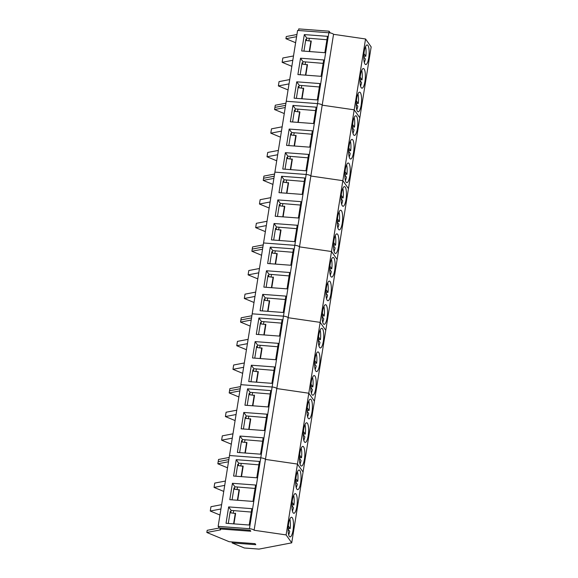 <?xml version="1.0" encoding="UTF-8"?>
<svg xmlns="http://www.w3.org/2000/svg" width="578" height="578" viewBox="0 0 578 578"><rect width="100%" height="100%" fill="white"/><g stroke="black" fill="none" stroke-linecap="round" stroke-linejoin="round"><path stroke-width="0.87" d="M363.764 56.774L365.375 59.043A9.848 2.601 -85.7 0 1 364.328 62.525M365.513 46.731A9.848 2.601 -85.7 0 1 365.823 56.254L363.786 56.102M363.952 53.61L365.823 56.254M359.986 80.385L361.59 82.661A9.848 2.601 -85.7 0 1 360.542 86.144M361.727 70.343A9.848 2.601 -85.7 0 1 362.038 79.872L360 79.713M360.166 77.228L362.038 79.872M356.2 104.004L357.811 106.273A9.848 2.601 -85.7 0 1 356.763 109.762M357.948 93.961A9.848 2.601 -85.7 0 1 358.252 103.484L356.214 103.332M356.38 100.839L358.252 103.484M352.421 127.622L354.025 129.891A9.848 2.601 -85.7 0 1 352.977 133.374M354.162 117.58A9.848 2.601 -85.7 0 1 354.473 127.102L352.436 126.95M352.602 124.458L354.473 127.102M348.635 151.234L350.239 153.51A9.848 2.601 -85.7 0 1 349.191 156.992M350.376 141.191A9.848 2.601 -85.7 0 1 350.687 150.721L348.65 150.569M348.816 148.076L350.687 150.721M344.856 174.852L346.46 177.121A9.848 2.601 -85.7 0 1 345.413 180.611M346.598 164.809A9.848 2.601 -85.7 0 1 346.908 174.332L344.871 174.18M345.037 171.688L346.908 174.332M341.071 198.471L342.675 200.739A9.848 2.601 -85.7 0 1 341.627 204.222M342.812 188.428A9.848 2.601 -85.7 0 1 343.122 197.951L341.085 197.799M341.251 195.306L343.122 197.951M337.285 222.089L338.896 224.358A9.848 2.601 -85.7 0 1 337.848 227.84M339.033 212.039A9.848 2.601 -85.7 0 1 339.344 221.569L337.306 221.417M337.473 218.925L339.344 221.569M333.506 245.701L335.11 247.969A9.848 2.601 -85.7 0 1 334.062 251.459M335.247 235.658A9.848 2.601 -85.7 0 1 335.558 245.18L333.52 245.029M333.687 242.536L335.558 245.18M329.72 269.319L331.331 271.588A9.848 2.601 -85.7 0 1 330.284 275.07M331.469 259.276A9.848 2.601 -85.7 0 1 331.779 268.799L329.742 268.647M329.908 266.155L331.779 268.799M325.941 292.938L327.545 295.206A9.848 2.601 -85.7 0 1 326.498 298.689M327.683 282.888A9.848 2.601 -85.7 0 1 327.993 292.417L325.956 292.266M326.122 289.773L327.993 292.417M322.156 316.549L323.767 318.818A9.848 2.601 -85.7 0 1 322.719 322.307M323.897 306.506A9.848 2.601 -85.7 0 1 324.207 316.029L322.17 315.877M322.336 313.384L324.207 316.029M318.377 340.167L319.981 342.436A9.848 2.601 -85.7 0 1 318.933 345.919M320.118 330.125A9.848 2.601 -85.7 0 1 320.429 339.647L318.391 339.496M318.557 337.003L320.429 339.647M314.591 363.786L316.195 366.055A9.848 2.601 -85.7 0 1 315.147 369.537M316.332 353.736A9.848 2.601 -85.7 0 1 316.643 363.266L314.605 363.114M314.772 360.621L316.643 363.266M310.812 387.397L312.416 389.666A9.848 2.601 -85.7 0 1 311.369 393.156M312.554 377.355A9.848 2.601 -85.7 0 1 312.864 386.877L310.827 386.725M310.993 384.233L312.864 386.877M307.026 411.016L308.63 413.284A9.848 2.601 -85.7 0 1 307.583 416.767M308.768 400.973A9.848 2.601 -85.7 0 1 309.078 410.496L307.041 410.344M307.207 407.851L309.078 410.496M303.24 434.634L304.852 436.903A9.848 2.601 -85.7 0 1 303.804 440.385M304.989 424.584A9.848 2.601 -85.7 0 1 305.3 434.114L303.262 433.962M303.428 431.47L305.3 434.114M299.462 458.246L301.066 460.514A9.848 2.601 -85.7 0 1 300.018 464.004M301.203 448.203A9.848 2.601 -85.7 0 1 301.514 457.725L299.476 457.574M299.642 455.081L301.514 457.725M295.676 481.864L297.287 484.133A9.848 2.601 -85.7 0 1 296.239 487.615M297.424 471.821A9.848 2.601 -85.7 0 1 297.735 481.344L295.698 481.192M295.864 478.7L297.735 481.344M291.897 505.483L293.501 507.751L292.454 511.234M293.638 495.433A9.848 2.601 -85.7 0 1 293.949 504.962L291.912 504.811M292.078 502.318L293.949 504.962M288.111 529.094L289.723 531.363A9.848 2.601 -85.7 0 1 288.668 534.852M289.853 519.051A9.848 2.601 -85.7 0 1 290.163 528.574L288.126 528.422M288.292 525.929L290.163 528.574M296.94 34.507L286.276 36.544L285.929 38.704L295.625 42.714M328.853 32.765L297.591 30.424L218.152 526.363L219.25 527.909L250.043 530.214L250.765 531.247L219.98 528.942L220.623 529.845L206.837 532.483L229.191 541.723L255.064 543.66L255.794 544.693L232.074 542.915L244.393 548.002L259.031 549.1L291.724 542.85L286.11 534.917L254.103 530.257L333.542 34.319A3.938 1.156 9.1 0 0 328.853 32.765L317.51 103.614L286.24 101.273L317.51 103.614A3.938 1.156 9.1 0 1 322.192 105.167L354.198 109.827L322.192 105.167A3.938 1.156 9.1 0 0 317.51 103.614L306.159 174.462L274.897 172.121L306.159 174.462A3.938 1.156 9.1 0 1 310.848 176.015L342.855 180.676L310.848 176.015A3.938 1.156 9.1 0 0 306.159 174.462L294.809 245.31L263.546 242.97L294.809 245.31A3.938 1.156 9.1 0 1 299.498 246.864L331.505 251.524L299.498 246.864A3.938 1.156 9.1 0 0 294.809 245.31L283.466 316.159L252.196 313.818L283.466 316.159A3.938 1.156 9.1 0 1 288.147 317.712L320.154 322.372L288.147 317.712A3.938 1.156 9.1 0 0 283.466 316.159L272.115 387.007L240.853 384.666L272.115 387.007A3.938 1.156 9.1 0 1 276.804 388.56L308.811 393.221L276.804 388.56A3.938 1.156 9.1 0 0 272.115 387.007L260.765 457.855L229.502 455.515L260.765 457.855A3.938 1.156 9.1 0 1 265.454 459.409L297.46 464.069L265.454 459.409A3.938 1.156 9.1 0 0 260.765 457.855L249.421 528.704L218.152 526.363M365.549 38.979L354.198 109.827L359.812 117.76L371.163 46.912L365.549 38.979L333.542 34.319M285.937 103.195L275.273 105.232L274.579 109.553L284.275 113.563M288.061 89.944L278.365 85.934L279.058 81.614L289.715 79.576M291.839 66.326L282.143 62.323L282.837 57.995L293.501 55.958M296.593 36.667L285.929 38.704M330.313 32.96L329.048 31.176L298.732 28.9L298.703 30.504M329.048 31.176L329.019 32.78M300.524 58.212L297.901 74.576L321.079 76.318L323.702 59.946L300.524 58.212L302.995 61.694L323.153 63.363M296.745 81.823L294.123 98.195L317.293 99.929L319.916 83.564L296.745 81.823L299.209 85.313L319.374 86.975M304.31 34.593L301.687 50.965L324.858 52.699L327.48 36.327L304.31 34.593L306.774 38.076L326.938 39.745M364.971 64.042A9.848 2.601 94.3 0 0 365.722 64.563A9.848 2.601 94.3 0 0 368.901 56.449A9.848 2.601 94.3 0 0 367.948 45.445A9.848 2.601 94.3 0 0 367.196 44.925A9.848 2.601 94.3 0 0 364.01 53.039A9.848 2.601 94.3 0 0 364.971 64.042M361.185 87.661A9.848 2.601 94.3 0 0 361.936 88.181A9.848 2.601 94.3 0 0 365.123 80.06A9.848 2.601 94.3 0 0 364.162 69.064A9.848 2.601 94.3 0 0 363.41 68.536A9.848 2.601 94.3 0 0 360.231 76.657A9.848 2.601 94.3 0 0 361.185 87.661M357.406 111.272A9.848 2.601 94.3 0 0 358.158 111.8A9.848 2.601 94.3 0 0 361.337 103.679A9.848 2.601 94.3 0 0 360.383 92.675A9.848 2.601 94.3 0 0 359.632 92.155A9.848 2.601 94.3 0 0 356.445 100.276A9.848 2.601 94.3 0 0 357.406 111.272M285.59 105.355L274.926 107.392L285.59 105.355M289.029 83.897L278.365 85.934M292.808 60.285L282.143 62.323M305.726 39.969L306.463 40.019L306.774 38.076M306.463 40.019L305.856 39.167L303.941 51.131M301.947 63.58L302.677 63.638L302.995 61.694M302.677 63.638L302.077 62.778L300.155 74.75M298.161 87.199L298.898 87.256L299.209 85.313M298.898 87.256L298.291 86.397L296.377 98.361M301.376 87.892L301.738 85.652M305.162 64.274L305.524 62.041M308.948 40.655L309.302 38.423M301.875 64.028L307.474 64.823L305.813 75.169M298.089 87.646L303.688 88.441L302.034 98.787M305.654 40.409L311.253 41.204L309.598 51.558M307.193 64.425L305.473 75.147M303.407 88.044L301.694 98.766M310.971 40.807L309.259 51.529M291.724 542.85L303.074 472.002L297.46 464.069L303.074 472.002L314.418 401.154L308.811 393.221L314.418 401.154L325.768 330.305L320.154 322.372L325.768 330.305L337.119 259.457L331.505 251.524L337.119 259.457L348.462 188.609L342.855 180.676L348.462 188.609L359.812 117.76L354.198 109.827L286.11 534.917M274.586 174.043L263.929 176.08L263.236 180.401L272.924 184.411M276.71 160.792L267.014 156.782L267.708 152.462L278.372 150.424M280.489 137.174L270.8 133.171L271.494 128.843L282.151 126.806M285.243 107.515L274.579 109.553M289.181 129.06L286.558 145.425L309.729 147.166L312.351 130.794L289.181 129.06L291.644 132.543L311.802 134.212M285.395 152.671L282.772 169.043L305.95 170.785L308.573 154.413L285.395 152.671L287.858 156.161L308.023 157.823M292.959 105.442L290.337 121.814L313.514 123.547L316.137 107.176L292.959 105.442L295.423 108.924L315.588 110.593M353.62 134.891A9.848 2.601 94.3 0 0 354.372 135.411A9.848 2.601 94.3 0 0 357.558 127.297A9.848 2.601 94.3 0 0 356.597 116.294A9.848 2.601 94.3 0 0 355.846 115.773A9.848 2.601 94.3 0 0 352.659 123.887A9.848 2.601 94.3 0 0 353.62 134.891M349.834 158.509A9.848 2.601 94.3 0 0 350.593 159.029A9.848 2.601 94.3 0 0 353.772 150.909A9.848 2.601 94.3 0 0 352.818 139.912A9.848 2.601 94.3 0 0 352.06 139.385A9.848 2.601 94.3 0 0 348.881 147.506A9.848 2.601 94.3 0 0 349.834 158.509M346.056 182.121A9.848 2.601 94.3 0 0 346.807 182.648A9.848 2.601 94.3 0 0 349.993 174.527A9.848 2.601 94.3 0 0 349.033 163.523A9.848 2.601 94.3 0 0 348.281 163.003A9.848 2.601 94.3 0 0 345.095 171.124A9.848 2.601 94.3 0 0 346.056 182.121M274.239 176.203L263.582 178.241L274.239 176.203M277.678 154.745L267.014 156.782M281.464 131.134L270.8 133.171M294.383 110.817L295.112 110.868L295.423 108.924M295.112 110.868L294.505 110.015L292.591 121.98M290.597 134.428L291.334 134.486L291.644 132.543M291.334 134.486L290.727 133.626L288.812 145.598M286.818 158.047L287.548 158.105L287.858 156.161M287.548 158.105L286.941 157.245L285.026 169.209M290.033 158.74L290.387 156.501M293.812 135.122L294.173 132.889M297.598 111.503L297.952 109.271M290.524 134.876L296.124 135.671L294.462 146.017M286.746 158.495L292.338 159.29L290.683 169.636M294.31 111.258L299.903 112.053L298.248 122.406M295.842 135.274L294.123 145.996M292.063 158.892L290.344 169.614M299.628 111.655L297.908 122.377M263.243 244.891L252.579 246.929L251.885 251.249L261.581 255.259M265.36 231.641L255.671 227.631L256.357 223.31L267.022 221.273M269.146 208.022L259.45 204.02L260.143 199.692L270.807 197.654M273.893 178.364L263.236 180.401M277.83 199.909L275.207 216.273L298.385 218.014L301.001 201.643L277.83 199.909L280.294 203.391L300.459 205.06M274.044 223.52L271.422 239.892L294.599 241.633L297.222 225.261L274.044 223.52L276.515 227.01L296.673 228.671M281.609 176.29L278.993 192.662L302.164 194.396L304.787 178.024L281.609 176.29L284.08 179.772L304.238 181.441M342.27 205.739A9.848 2.601 94.3 0 0 343.029 206.259A9.848 2.601 94.3 0 0 346.208 198.146A9.848 2.601 94.3 0 0 345.254 187.142A9.848 2.601 94.3 0 0 344.495 186.622A9.848 2.601 94.3 0 0 341.316 194.735A9.848 2.601 94.3 0 0 342.27 205.739M338.491 229.358A9.848 2.601 94.3 0 0 339.243 229.878A9.848 2.601 94.3 0 0 342.429 221.757A9.848 2.601 94.3 0 0 341.468 210.76A9.848 2.601 94.3 0 0 340.717 210.233A9.848 2.601 94.3 0 0 337.53 218.354A9.848 2.601 94.3 0 0 338.491 229.358M334.705 252.969A9.848 2.601 94.3 0 0 335.457 253.496A9.848 2.601 94.3 0 0 338.643 245.375A9.848 2.601 94.3 0 0 337.682 234.372A9.848 2.601 94.3 0 0 336.931 233.852A9.848 2.601 94.3 0 0 333.752 241.972A9.848 2.601 94.3 0 0 334.705 252.969M262.896 247.052L252.232 249.089L262.896 247.052M266.328 225.593L255.671 227.631M270.114 201.982L259.45 204.02M283.032 181.665L283.769 181.716L284.08 179.772M283.769 181.716L283.162 180.863L281.24 192.828M279.246 205.277L279.983 205.334L280.294 203.391M279.983 205.334L279.376 204.475L277.462 216.447M275.468 228.895L276.205 228.953L276.515 227.01M276.205 228.953L275.598 228.093L273.676 240.058M278.683 229.589L279.044 227.349M282.469 205.97L282.823 203.738M286.247 182.352L286.609 180.119M279.181 205.725L284.773 206.519L283.119 216.866M275.395 229.343L280.995 230.138L279.333 240.484M282.96 182.106L288.559 182.901L286.898 193.254M284.492 206.122L282.779 216.844M280.713 229.741L278.993 240.462M288.278 182.504L286.558 193.225M251.892 315.74L241.228 317.777L240.535 322.098L250.231 326.108M254.017 302.489L244.321 298.479L245.014 294.159L255.671 292.121M257.795 278.871L248.099 274.868L248.793 270.54L259.457 268.503M262.549 249.212L251.885 251.249M266.48 270.757L263.857 287.121L287.035 288.863L289.657 272.491L266.48 270.757L268.951 274.239L289.108 275.908M262.701 294.368L260.078 310.74L283.249 312.481L285.872 296.109L262.701 294.368L265.165 297.858L285.33 299.52M270.266 247.138L267.643 263.51L290.813 265.244L293.436 248.872L270.266 247.138L272.729 250.621L292.894 252.29M330.927 276.587A9.848 2.601 94.3 0 0 331.678 277.108A9.848 2.601 94.3 0 0 334.857 268.994A9.848 2.601 94.3 0 0 333.903 257.99A9.848 2.601 94.3 0 0 333.152 257.47A9.848 2.601 94.3 0 0 329.966 265.584A9.848 2.601 94.3 0 0 330.927 276.587M327.141 300.206A9.848 2.601 94.3 0 0 327.892 300.726A9.848 2.601 94.3 0 0 331.078 292.605A9.848 2.601 94.3 0 0 330.117 281.609A9.848 2.601 94.3 0 0 329.366 281.081A9.848 2.601 94.3 0 0 326.187 289.202A9.848 2.601 94.3 0 0 327.141 300.206M323.355 323.817A9.848 2.601 94.3 0 0 324.114 324.345A9.848 2.601 94.3 0 0 327.293 316.224A9.848 2.601 94.3 0 0 326.339 305.22A9.848 2.601 94.3 0 0 325.587 304.7A9.848 2.601 94.3 0 0 322.401 312.821A9.848 2.601 94.3 0 0 323.355 323.817M251.546 317.9L240.881 319.937L251.546 317.9M254.985 296.442L244.321 298.479M258.763 272.83L248.099 274.868M271.682 252.514L272.419 252.564L272.729 250.621M272.419 252.564L271.812 251.712L269.897 263.676M267.903 276.125L268.633 276.183L268.951 274.239M268.633 276.183L268.033 275.323L266.111 287.295M264.117 299.744L264.854 299.801L265.165 297.858M264.854 299.801L264.247 298.942L262.333 310.913M267.332 300.437L267.693 298.197M271.118 276.819L271.479 274.586M274.904 253.2L275.258 250.968M267.831 276.573L273.43 277.368L271.768 287.721M264.045 300.192L269.644 300.986L267.99 311.332M271.609 252.954L277.209 253.749L275.554 264.103M273.148 276.97L271.429 287.692M269.362 300.589L267.65 311.311M276.927 253.352L275.215 264.074M240.542 386.588L229.885 388.626L229.191 392.946L238.88 396.956M242.666 373.337L232.97 369.328L233.664 365.007L244.328 362.97M246.445 349.719L236.756 345.716L237.45 341.388L248.106 339.351M251.199 320.06L240.535 322.098M255.136 341.605L252.514 357.97L275.684 359.711L278.307 343.339L255.136 341.605L257.6 345.088L277.758 346.757M251.351 365.217L248.728 381.588L271.906 383.33L274.528 366.958L251.351 365.217L253.814 368.706L273.979 370.368M258.915 317.987L256.292 334.359L279.47 336.093L282.093 319.728L258.915 317.987L261.379 321.469L281.544 323.138M319.576 347.436A9.848 2.601 94.3 0 0 320.328 347.956A9.848 2.601 94.3 0 0 323.514 339.842A9.848 2.601 94.3 0 0 322.553 328.839A9.848 2.601 94.3 0 0 321.801 328.318A9.848 2.601 94.3 0 0 318.615 336.432A9.848 2.601 94.3 0 0 319.576 347.436M315.79 371.054A9.848 2.601 94.3 0 0 316.549 371.575A9.848 2.601 94.3 0 0 319.728 363.454A9.848 2.601 94.3 0 0 318.774 352.457A9.848 2.601 94.3 0 0 318.016 351.93A9.848 2.601 94.3 0 0 314.837 360.051A9.848 2.601 94.3 0 0 315.79 371.054M312.012 394.666A9.848 2.601 94.3 0 0 312.763 395.193A9.848 2.601 94.3 0 0 315.949 387.072A9.848 2.601 94.3 0 0 314.988 376.076A9.848 2.601 94.3 0 0 314.237 375.548A9.848 2.601 94.3 0 0 311.051 383.669A9.848 2.601 94.3 0 0 312.012 394.666M240.195 388.748L229.538 390.786L240.195 388.748M243.634 367.29L232.97 369.328M247.413 343.679L236.756 345.716M260.338 323.362L261.068 323.413L261.379 321.469M261.068 323.413L260.461 322.56L258.547 334.525M256.553 346.973L257.289 347.031L257.6 345.088M257.289 347.031L256.683 346.171L254.768 358.143M252.774 370.592L253.504 370.65L253.814 368.706M253.504 370.65L252.897 369.79L250.982 381.762M255.989 371.286L256.343 369.046M259.768 347.667L260.129 345.434M263.554 324.048L263.908 321.816M256.48 347.421L262.08 348.216L260.418 358.57M252.702 371.04L258.294 371.835L256.639 382.181M260.266 323.803L265.858 324.598L264.204 334.951M261.798 347.819L260.078 358.541M258.019 371.437L256.3 382.159M265.584 324.2L263.864 334.922M229.199 457.436L218.535 459.474L217.841 463.794L227.537 467.804M231.316 444.186L221.627 440.176L222.313 435.855L232.977 433.818M235.101 420.567L225.406 416.565L226.099 412.237L236.763 410.199M239.848 390.909L229.191 392.946M243.786 412.454L241.163 428.818L264.341 430.559L266.957 414.188L243.786 412.454L246.25 415.936L266.415 417.605M240 436.065L237.377 452.437L260.555 454.178L263.178 437.806L240 436.065L242.471 439.555L262.629 441.216M247.565 388.835L244.949 405.207L268.12 406.941L270.742 390.576L247.565 388.835L250.036 392.317L270.193 393.986M308.226 418.284A9.848 2.601 94.3 0 0 308.977 418.812A9.848 2.601 94.3 0 0 312.163 410.691A9.848 2.601 94.3 0 0 311.21 399.687A9.848 2.601 94.3 0 0 310.451 399.167A9.848 2.601 94.3 0 0 307.272 407.28A9.848 2.601 94.3 0 0 308.226 418.284M304.447 441.903A9.848 2.601 94.3 0 0 305.198 442.423A9.848 2.601 94.3 0 0 308.377 434.302A9.848 2.601 94.3 0 0 307.424 423.306A9.848 2.601 94.3 0 0 306.672 422.778A9.848 2.601 94.3 0 0 303.486 430.899A9.848 2.601 94.3 0 0 304.447 441.903M300.661 465.514A9.848 2.601 94.3 0 0 301.413 466.041A9.848 2.601 94.3 0 0 304.599 457.921A9.848 2.601 94.3 0 0 303.638 446.924A9.848 2.601 94.3 0 0 302.886 446.397A9.848 2.601 94.3 0 0 299.707 454.518A9.848 2.601 94.3 0 0 300.661 465.514M228.852 459.597L218.188 461.634L228.852 459.597M232.284 438.138L221.627 440.176M236.07 414.527L225.406 416.565M248.988 394.21L249.725 394.261L250.036 392.317M249.725 394.261L249.118 393.408L247.196 405.373M245.202 417.822L245.939 417.88L246.25 415.936M245.939 417.88L245.332 417.02L243.417 428.992M241.423 441.44L242.16 441.498L242.471 439.555M242.16 441.498L241.553 440.638L239.632 452.61M244.639 442.134L245 439.894M248.424 418.515L248.778 416.283M252.203 394.897L252.564 392.664M245.137 418.27L250.729 419.064L249.075 429.418M241.351 441.888L246.951 442.683L245.289 453.029M248.916 394.651L254.515 395.446L252.853 405.799M250.447 418.667L248.735 429.389M246.669 442.286L244.949 453.007M254.233 395.049L252.514 405.77M219.64 527.938L207.184 530.322L206.837 532.483M219.972 515.034L210.276 511.024L210.97 506.704L221.627 504.666M223.751 491.416L214.055 487.413L214.749 483.085L225.413 481.048M232.074 542.915L232.92 541.998M228.505 461.757L217.841 463.794M220.334 527.989L219.98 528.942M232.435 483.302L229.813 499.674L252.991 501.408L255.613 485.036L232.435 483.302L234.906 486.784L255.064 488.453M228.657 506.913L226.034 523.285L249.205 525.026L251.827 508.654L228.657 506.913L231.121 510.403L251.286 512.065M236.221 459.683L233.599 476.055L256.769 477.789L259.392 461.425L236.221 459.683L238.685 463.166L258.85 464.835M249.421 528.704A3.938 1.156 9.1 0 1 254.103 530.257M296.882 489.132A9.848 2.601 94.3 0 0 297.634 489.66A9.848 2.601 94.3 0 0 300.813 481.539A9.848 2.601 94.3 0 0 299.859 470.535A9.848 2.601 94.3 0 0 299.108 470.015A9.848 2.601 94.3 0 0 295.922 478.129A9.848 2.601 94.3 0 0 296.882 489.132M293.097 512.751A9.848 2.601 94.3 0 0 293.848 513.271A9.848 2.601 94.3 0 0 297.034 505.158A9.848 2.601 94.3 0 0 296.073 494.154A9.848 2.601 94.3 0 0 295.322 493.626A9.848 2.601 94.3 0 0 292.143 501.747A9.848 2.601 94.3 0 0 293.097 512.751M289.311 536.362A9.848 2.601 94.3 0 0 290.069 536.89A9.848 2.601 94.3 0 0 293.248 528.769A9.848 2.601 94.3 0 0 292.295 517.772A9.848 2.601 94.3 0 0 291.543 517.245A9.848 2.601 94.3 0 0 288.357 525.366A9.848 2.601 94.3 0 0 289.311 536.362M220.941 508.987L210.276 511.024M224.719 485.375L214.055 487.413M237.637 465.059L238.374 465.109L238.685 463.166M238.374 465.109L237.768 464.257L235.853 476.221M233.859 488.67L234.589 488.728L234.906 486.784M234.589 488.728L233.989 487.868L232.067 499.84M230.073 512.289L230.81 512.346L231.121 510.403M230.81 512.346L230.203 511.487L228.288 523.458M233.288 512.982L233.649 510.742M237.074 489.364L237.435 487.131M240.86 465.745L241.214 463.513M233.787 489.118L239.386 489.913L237.724 500.266M230.001 512.737L235.6 513.531L233.946 523.878M237.565 465.5L243.165 466.294L241.51 476.648M239.104 489.515L237.385 500.237M235.318 513.134L233.606 523.856M242.883 465.897L241.171 476.619"/></g></svg>
